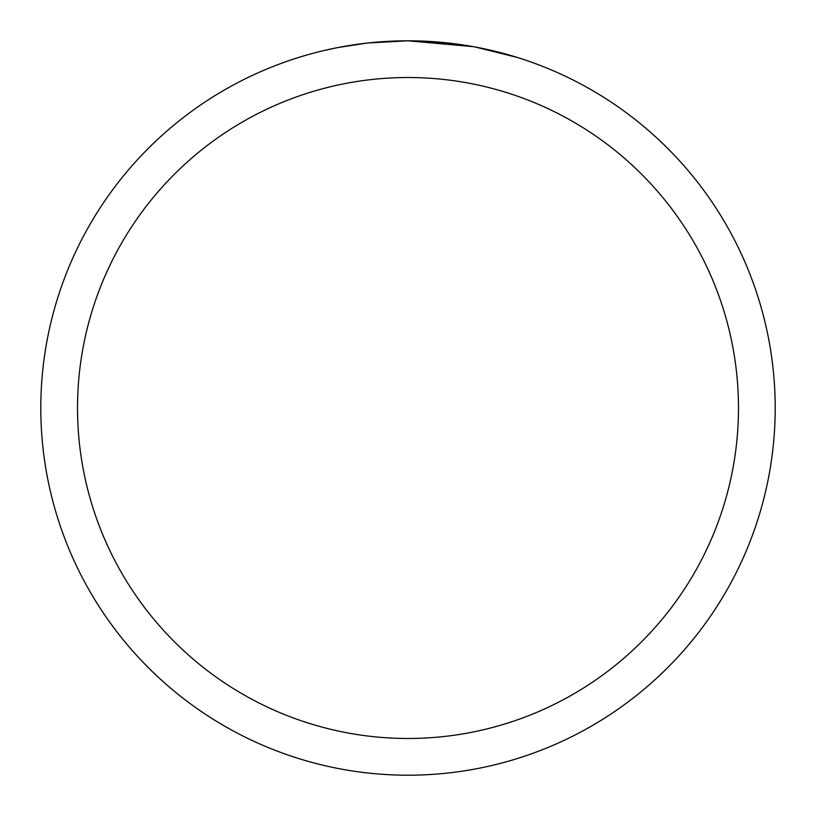 <?xml version="1.0" encoding="UTF-8"?>
<svg xmlns="http://www.w3.org/2000/svg" width="816" height="816" viewBox="0 0 816 816"><rect width="100%" height="100%" fill="white"/><g stroke="black" fill="none" stroke-linecap="round" stroke-linejoin="round"><path stroke-width="1.22" d="M473.229 46.645L408 40.8L454.767 43.789M408 40.8A367.2 367.2 0 0 1 775.2 408A367.2 367.2 0 0 1 408 775.2A367.2 367.2 0 0 1 40.8 408A367.2 367.2 0 0 1 408 40.8L368.312 42.952L408 40.8M474.963 46.961L517.12 57.385M408 77.52A330.48 330.48 0 0 1 738.48 408A330.48 330.48 0 0 1 408 738.48A330.48 330.48 0 0 1 77.52 408A330.48 330.48 0 0 1 408 77.52M366.588 43.146L338.171 47.501M323.534 50.643L335.437 48.042"/></g></svg>
